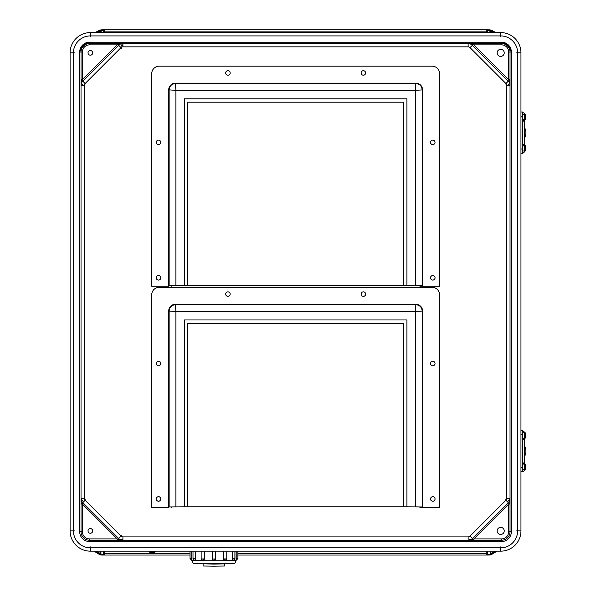 <?xml version="1.0" encoding="UTF-8"?>
<svg xmlns="http://www.w3.org/2000/svg" width="596" height="596" viewBox="0 0 596 596"><rect width="100%" height="100%" fill="white"/><g stroke="black" fill="none" stroke-linecap="round" stroke-linejoin="round"><path stroke-width="0.89" d="M122.918 539.447L121.465 539.447L121.465 540.132M508.686 84.505L508.686 85.407M496.885 551.166L489.569 555.003M94.161 551.166L101.469 555.003M489.51 555.018L491.119 554.779L496.975 551.166L491.119 554.779L489.51 555.018L490.158 553.796L490.158 551.166M487.491 551.166L487.491 553.796L488.213 555.047L237.893 555.047L488.213 555.047M487.491 553.796L487.617 554.377L490.061 554.287L490.158 553.796M490.143 553.893L495.149 551.166M491.119 554.779L490.821 551.166M190.027 555.047L102.825 555.047L190.027 555.047M82.36 84.505L82.36 85.407M100.217 551.166L99.927 554.779L94.071 551.166L99.927 554.779L101.529 555.018L100.888 553.796L100.888 551.166L100.888 553.714L95.889 551.166M103.555 551.166L103.421 554.377L100.985 554.287L100.888 551.166M104.218 551.166L104.218 553.714L103.555 553.714L102.825 555.047L102.289 555.047L102.825 555.047M99.927 554.779L102.289 555.047L102.289 554.377M122.918 45.4L121.465 45.4M500.685 42.733C507.122 43.411 510.675 46.965 511.353 53.394M95.189 32.586L102.385 29.8L486.82 29.8L102.825 29.8L103.421 30.463L100.985 30.56L100.888 32.586L100.888 31.134L97.29 32.586M495.85 32.586L489.569 29.837M490.143 30.955L490.821 31.364L491.119 30.068L495.939 32.586L491.119 30.068L489.51 29.83L490.158 32.586M487.491 32.586L487.617 30.463L488.213 29.8L486.82 29.8L488.213 29.8M487.491 31.052L487.617 30.463L490.061 30.56L490.158 31.052M491.119 30.068L488.66 29.8L488.757 30.463M90.354 42.733C83.924 43.411 80.371 46.965 79.693 53.394M102.385 29.8L99.927 30.068L95.107 32.586L99.927 30.068L101.529 29.83L100.888 32.586M486.82 32.586L486.82 31.134L103.555 31.134L103.421 30.463L103.555 32.586M99.927 30.068L100.217 32.586M432.785 275.561A2.25 2.25 90.9 0 0 430.535 277.81A2.25 2.25 90.9 0 0 432.785 280.06A2.25 2.25 90.9 0 0 435.035 277.81A2.25 2.25 90.9 0 0 432.785 275.561M432.785 496.706A2.25 2.25 90.9 0 0 430.535 498.956A2.25 2.25 90.9 0 0 432.785 501.206A2.25 2.25 90.9 0 0 435.035 498.956A2.25 2.25 90.9 0 0 432.785 496.706A2.272 2.272 90.9 0 0 430.513 498.956A2.272 2.272 90.9 0 0 432.785 501.229A2.272 2.272 90.9 0 0 435.058 498.956A2.272 2.272 90.9 0 0 432.785 496.684M158.506 496.706A2.25 2.25 90.9 0 0 156.256 498.956A2.25 2.25 90.9 0 0 158.506 501.206A2.25 2.25 90.9 0 0 160.764 498.956A2.25 2.25 90.9 0 0 158.506 496.706A2.272 2.272 90.9 0 0 156.234 498.956A2.272 2.272 90.9 0 0 158.506 501.229A2.272 2.272 90.9 0 0 160.786 498.956A2.272 2.272 90.9 0 0 158.506 496.684M158.506 275.561A2.25 2.25 90.9 0 0 156.256 277.81A2.25 2.25 90.9 0 0 158.506 280.06A2.25 2.25 90.9 0 0 160.764 277.81A2.25 2.25 90.9 0 0 158.506 275.561M90.361 50.518A2.332 2.332 -89.1 0 1 92.693 52.85A2.332 2.332 -89.1 0 1 90.361 55.182A2.332 2.332 -89.1 0 1 88.029 52.85A2.332 2.332 -89.1 0 1 90.361 50.518M500.692 49.319A3.531 3.531 -89.1 0 1 504.223 52.85A3.531 3.531 -89.1 0 1 500.692 56.389A3.531 3.531 -89.1 0 1 497.161 52.85A3.531 3.531 -89.1 0 1 500.692 49.319M90.361 528.57A2.332 2.332 90.9 0 0 88.029 530.909A2.332 2.332 90.9 0 0 90.361 533.241A2.332 2.332 90.9 0 0 92.693 530.909A2.332 2.332 90.9 0 0 90.361 528.57M500.692 527.371A3.531 3.531 90.9 0 0 497.161 530.909A3.531 3.531 90.9 0 0 500.692 534.441A3.531 3.531 90.9 0 0 504.223 530.909A3.531 3.531 90.9 0 0 500.692 527.371M89.564 541.57A9.864 9.864 90.9 0 1 79.7 531.707L79.7 52.053A9.864 9.864 -89.1 0 1 89.564 42.189L501.497 42.189A9.864 9.864 90.9 0 1 511.361 52.053L511.361 531.707A9.864 9.864 -89.1 0 1 501.497 541.57L89.564 541.57L89.564 540.237L122.918 540.237A5.997 5.997 -89.1 0 1 118.679 538.479A5.997 5.997 90.9 0 0 122.918 540.237L117.993 539.164L118.254 540.237L89.564 540.237A8.53 8.53 -89.1 0 1 81.034 531.707A8.53 8.53 90.9 0 0 89.564 540.237L117.211 540.237L117.211 538.903L89.564 538.903A7.197 7.197 -89.1 0 1 82.36 531.707L82.36 504.052L81.034 504.052L81.034 531.707L81.034 52.053A8.53 8.53 -89.1 0 1 89.564 43.523L122.918 43.523A5.997 5.997 90.9 0 0 118.679 45.281A5.997 5.997 -89.1 0 1 122.918 43.523L117.993 44.596L118.254 43.523L117.211 43.523L117.211 44.856L89.564 44.856A7.197 7.197 90.9 0 0 82.36 52.053L82.36 79.708L81.034 79.708L81.034 52.053A8.53 8.53 90.9 0 1 89.564 43.523L117.211 43.523M473.842 540.237L122.918 540.237L468.136 540.237L473.06 539.164L472.807 540.237L501.497 540.237L473.842 540.237L473.842 538.903L501.497 538.903A7.197 7.197 90.9 0 0 508.693 531.707L508.693 504.052L510.027 504.052L510.027 531.707A8.53 8.53 -89.1 0 1 501.497 540.237L472.807 540.237L501.497 540.237L501.497 538.903M506.689 85.407A2.667 2.667 -89.1 0 0 505.915 83.522L470.02 47.635A2.667 2.667 -89.1 0 0 468.136 46.853L122.918 46.853A2.667 2.667 90.9 0 0 121.033 47.635L85.146 83.522A2.667 2.667 90.9 0 0 84.364 85.407L84.364 498.353A2.667 2.667 -89.1 0 0 85.146 500.238L121.033 536.124A2.667 2.667 -89.1 0 0 122.918 536.907L468.136 536.907A2.667 2.667 90.9 0 0 470.02 536.124L505.915 500.238A2.667 2.667 90.9 0 0 506.689 498.353L506.689 85.407L510.027 85.407A5.997 5.997 90.9 0 0 508.269 81.168L472.382 45.281L473.06 44.596L472.807 43.523L468.136 43.523L473.842 44.856L508.693 79.708L510.027 85.407L510.027 52.053A8.53 8.53 90.9 0 0 501.497 43.523L473.842 43.523L473.842 44.856L501.497 44.856A7.197 7.197 -89.1 0 1 508.693 52.053L508.693 79.708L510.027 79.708L510.027 52.053L511.361 52.053M506.689 498.353L510.027 498.353A5.997 5.997 -89.1 0 1 508.269 502.592L472.382 538.479L473.06 539.164L473.842 538.903L508.693 504.052L510.027 498.353L510.027 85.407L510.027 531.707L508.693 531.707M227.925 296.346A2.25 2.25 90.9 0 0 230.175 294.096A2.25 2.25 90.9 0 0 227.925 291.846A2.25 2.25 90.9 0 0 225.675 294.096A2.25 2.25 90.9 0 0 227.925 296.346A2.25 2.25 90.9 0 0 230.175 294.096A2.25 2.25 90.9 0 0 227.925 291.846M363.366 296.346A2.25 2.25 90.9 0 0 365.624 294.096A2.25 2.25 90.9 0 0 363.366 291.846A2.25 2.25 90.9 0 0 361.116 294.096A2.25 2.25 90.9 0 0 363.366 296.346A2.25 2.25 90.9 0 0 365.624 294.096A2.25 2.25 90.9 0 0 363.366 291.846M363.366 75.2A2.25 2.25 90.9 0 0 365.624 72.95A2.25 2.25 90.9 0 0 363.366 70.701A2.25 2.25 90.9 0 0 361.116 72.95A2.25 2.25 90.9 0 0 363.366 75.2A2.25 2.25 90.9 0 0 365.624 72.95A2.25 2.25 90.9 0 0 363.366 70.701M227.925 75.2A2.25 2.25 90.9 0 0 230.175 72.95A2.25 2.25 90.9 0 0 227.925 70.701A2.25 2.25 90.9 0 0 225.675 72.95A2.25 2.25 90.9 0 0 227.925 75.2A2.25 2.25 90.9 0 0 230.175 72.95A2.25 2.25 90.9 0 0 227.925 70.701M432.785 144.619A2.25 2.25 90.9 0 0 435.035 142.362A2.25 2.25 90.9 0 0 432.785 140.112A2.25 2.25 90.9 0 0 430.535 142.362A2.25 2.25 90.9 0 0 432.785 144.619A2.25 2.25 90.9 0 0 435.035 142.362A2.25 2.25 90.9 0 0 432.785 140.112M432.785 365.765A2.25 2.25 90.9 0 0 435.035 363.515A2.25 2.25 90.9 0 0 432.785 361.258A2.25 2.25 90.9 0 0 430.535 363.515A2.25 2.25 90.9 0 0 432.785 365.765A2.25 2.25 90.9 0 0 435.035 363.515A2.25 2.25 90.9 0 0 432.785 361.258M158.506 365.765A2.25 2.25 90.9 0 0 160.764 363.515A2.25 2.25 90.9 0 0 158.506 361.258A2.25 2.25 90.9 0 0 156.256 363.515A2.25 2.25 90.9 0 0 158.506 365.765A2.25 2.25 90.9 0 0 160.764 363.515A2.25 2.25 90.9 0 0 158.506 361.258M158.506 144.619A2.25 2.25 90.9 0 0 160.764 142.362A2.25 2.25 90.9 0 0 158.506 140.112A2.25 2.25 90.9 0 0 156.256 142.362A2.25 2.25 90.9 0 0 158.506 144.619A2.25 2.25 90.9 0 0 160.764 142.362A2.25 2.25 90.9 0 0 158.506 140.112M73.435 530.909A16.934 16.934 -89.1 0 0 90.361 547.836L500.692 547.836A16.934 16.934 90.9 0 0 517.626 530.909L517.626 52.85L520.956 52.85L520.956 530.909A20.264 20.264 -89.1 0 1 500.692 551.166L90.361 551.166A20.264 20.264 90.9 0 1 70.097 530.909L70.097 52.85A20.264 20.264 -89.1 0 1 90.361 32.586L500.692 32.586L90.361 32.586L90.361 35.924A16.934 16.934 90.9 0 0 73.435 52.85L70.097 52.85L70.097 530.909L73.435 530.909L73.435 52.85M505.915 500.238L508.269 502.592L472.382 538.479A5.997 5.997 -89.1 0 1 468.136 540.237L468.136 536.907M508.269 502.592L508.954 503.277L510.027 503.017L510.027 504.052M121.033 47.635L118.679 45.281L82.784 81.168L118.679 45.281L82.784 81.168L118.679 45.281L117.993 44.596L117.211 44.856L82.36 79.708L81.034 85.407A5.997 5.997 -89.1 0 1 82.784 81.168A5.997 5.997 90.9 0 0 81.034 85.407L81.034 498.353A5.997 5.997 90.9 0 0 82.784 502.592A5.997 5.997 -89.1 0 1 81.034 498.353L81.034 79.708M84.364 85.407L84.364 83.962L84.364 85.407L81.034 85.407L81.034 80.743L82.106 80.482L85.146 83.522M85.146 500.238L82.784 502.592L118.679 538.479L82.784 502.592L118.679 538.479L82.784 502.592L82.106 503.277L81.034 503.017L81.034 504.052M121.033 536.124L117.993 539.164L117.211 538.903L82.36 504.052L81.034 498.353L81.034 85.407M517.626 530.909L520.956 530.909L520.956 52.85A20.264 20.264 90.9 0 0 500.692 32.586L500.692 35.924A16.934 16.934 -89.1 0 1 517.626 52.85M505.915 83.522L508.269 81.168L472.382 45.281A5.997 5.997 90.9 0 0 468.136 43.523L122.918 43.523L468.136 43.523L468.136 46.853M508.269 81.168L508.954 80.482L510.027 80.743L510.027 79.708M473.842 43.523L501.497 43.523L472.807 43.523L501.497 43.523L501.497 44.856M524.681 114.261C525.285 113.739 525.508 114.648 525.359 116.965L525.359 118.999L525.359 116.965C525.508 119.289 525.285 120.198 524.681 119.677L524.681 114.261L522.647 114.261L522.647 114.767M524.681 145.58C525.277 145.052 525.508 145.953 525.359 148.292L525.359 146.258L525.359 148.292C525.508 150.624 525.277 151.526 524.681 150.997L524.681 145.58L522.647 145.58L522.647 146.087M520.956 149.037L522.647 149.037L522.647 150.997L524.681 150.997M524.681 119.677L522.647 119.677L522.647 119.17M520.956 146.087L520.956 150.49M520.956 114.767L520.956 119.17M522.521 111.988L522.647 116.227L520.956 116.227M522.647 153.269L520.956 153.269L522.647 153.269L522.647 116.227M522.364 111.988L520.956 111.988L522.364 111.988M520.956 153.269L522.364 153.269L520.956 153.269M522.811 469.499L522.811 471.525L522.811 469.499M522.811 464.083L522.826 462.973M522.826 439.535L522.811 438.179M524.51 438.179L524.532 439.535L522.647 439.535M522.647 462.973L524.532 462.973L524.51 464.083M524.532 462.973L524.532 439.535L524.532 462.973M522.372 471.57L522.811 471.525A2.116 2.116 90 0 0 524.51 469.499M522.297 469.372L522.811 469.372L522.29 469.879M522.811 432.763L522.811 430.983L522.372 430.938M522.29 432.629L522.811 433.136L522.297 433.136M524.487 432.763A2.116 2.116 90 0 0 522.811 430.983M524.532 456.514A10.788 10.78 90 0 0 524.532 445.994M524.681 432.763C525.285 432.242 525.508 433.143 525.359 435.467L525.359 437.501L525.359 435.467C525.508 437.792 525.285 438.693 524.681 438.179L524.681 432.763L522.647 432.763L522.647 433.27M524.681 464.083C525.277 463.554 525.508 464.455 525.359 466.787L525.359 468.821L525.359 466.787C525.508 469.127 525.277 470.028 524.681 469.499L524.681 464.083L522.647 464.083L522.647 464.589M520.956 467.532L522.647 467.532L522.647 469.499L524.681 469.499M524.681 438.179L522.647 438.179L522.647 437.673M520.956 464.589L520.956 468.992M520.956 433.27L520.956 437.673M522.521 430.491L522.647 434.722L520.956 434.722M522.647 471.771L520.956 471.771L522.647 471.771L522.647 434.722M522.364 430.491L520.956 430.491L522.364 430.491M520.956 471.771L522.364 471.771L520.956 471.771M522.811 150.997L522.811 153.09L522.811 150.997M522.811 145.58L522.826 144.53M522.826 121.1L522.811 119.677M524.51 119.677L524.532 121.1L522.647 121.1M522.647 144.53L524.532 144.53L524.51 145.58M524.51 150.997L524.51 151.011A2.116 2.116 90 0 1 522.811 153.09L522.372 153.135M524.532 144.53L524.532 121.1L524.532 144.53M522.297 150.93L522.811 150.93L522.29 151.436M522.811 114.261L522.811 112.54L522.372 112.495M522.29 114.194L522.811 114.7L522.297 114.7M524.48 114.261A2.116 2.116 90 0 0 522.811 112.54M524.532 138.071A10.788 10.78 90 0 0 524.532 127.551M191.726 551.166L191.778 560.225L191.726 558.623L190.027 558.594L190.027 551.166M195.548 551.166L195.652 558.817L194.75 560.419A1.624 0.812 -90.6 0 0 194.75 560.419A1.624 0.812 -90.6 0 0 195.548 558.817L193.007 558.787L193.007 551.166M204.309 551.166L204.368 558.944L202.931 560.56A1.624 1.408 -91.7 0 0 204.309 558.944L201.15 558.929L201.15 551.166M203.109 564.025L203.109 566.014L213.957 566.2L224.811 566.014L224.811 564.025M190.027 558.594L191.778 560.374A22.179 0.387 180 0 0 213.957 560.762A22.179 0.387 180 0 0 236.135 560.374C235.398 562.907 234.526 564.01 233.52 563.682L214.12 564.084L194.147 563.607C193.417 563.995 192.627 562.915 191.778 560.374M236.195 560.225L236.076 558.623L237.893 558.594L236.195 560.225L236.195 551.166M236.076 551.166L236.076 558.623M232.261 551.166L232.261 558.817L233.17 560.419A1.624 0.812 -89.4 0 1 233.17 560.419A1.624 0.812 -89.4 0 1 232.373 558.817L234.913 558.787L233.289 560.419M224.99 560.56L223.552 558.944L226.547 558.914M223.552 551.166L223.552 558.944M212.265 551.166L212.265 558.981L212.265 551.166M204.368 558.944L204.368 551.166M195.652 558.817L195.652 551.166M191.845 558.623L191.845 551.166M215.655 558.981L215.655 551.166L215.655 558.981L213.867 560.612L212.265 558.981L215.655 558.981A1.624 1.624 180 0 1 214.031 560.612L213.89 560.612A1.624 1.624 0 0 1 212.265 558.981M155.392 551.829L149.142 551.829L150.214 552.537L154.312 552.537L155.392 551.829M158.506 280.083A2.272 2.272 90.9 0 0 160.786 277.81A2.272 2.272 90.9 0 0 158.506 275.538A2.272 2.272 90.9 0 0 156.234 277.81A2.272 2.272 90.9 0 0 158.506 280.083M432.785 280.083A2.272 2.272 90.9 0 0 435.058 277.81A2.272 2.272 90.9 0 0 432.785 275.538A2.272 2.272 90.9 0 0 430.513 277.81A2.272 2.272 90.9 0 0 432.785 280.083M415.382 285.693L415.382 90.346L415.852 83.582C419.696 83.932 421.797 86.033 422.154 89.884L422.154 285.804L406.919 285.693L406.919 98.817L184.373 98.817L184.373 285.693L169.137 285.804L168.705 286.236L168.705 89.884A6.735 6.735 -89.1 0 1 175.44 83.142L415.852 83.142A6.735 6.735 -89.1 0 1 422.586 89.884L422.586 286.236L419.919 286.274L439.557 286.274L439.557 73.628A7.45 7.45 -89.1 0 0 432.107 66.178L159.184 66.178A7.45 7.45 -89.1 0 0 151.734 73.628L151.734 286.274L168.705 286.236M422.586 89.884L415.382 90.346L175.909 90.346L169.137 89.884C169.495 86.033 171.596 83.932 175.44 83.582L175.44 83.142M406.919 285.7L184.373 285.7M419.919 286.236L419.919 285.804L416.53 285.745L174.762 285.745L171.38 285.804L171.38 286.236M422.154 285.804L422.586 286.236M187.762 285.693L187.762 102.199L403.537 102.199L403.537 285.693M175.909 285.693L175.909 90.346L175.44 83.582L415.852 83.582L415.852 83.142M415.382 506.838L415.382 311.492L415.852 304.727C419.696 305.077 421.797 307.178 422.154 311.03L422.154 506.95L406.919 506.838L406.919 319.963L184.373 319.963L184.373 506.838L169.137 506.95L168.705 507.382L168.705 311.03A6.735 6.735 -89.1 0 1 175.44 304.288L415.852 304.288A6.735 6.735 -89.1 0 1 422.586 311.03L422.586 507.382L419.919 507.42L439.557 507.42L439.557 294.774A7.45 7.45 -89.1 0 0 432.107 287.324L159.184 287.324A7.45 7.45 -89.1 0 0 151.734 294.774L151.734 507.42L168.705 507.382M422.586 311.03L415.382 311.492L175.909 311.492L169.137 311.03C169.495 307.178 171.596 305.077 175.44 304.727L175.44 304.288M403.537 506.838L187.762 506.838L187.762 323.345L403.537 323.345L403.537 506.846L406.919 506.838M184.373 506.838L187.762 506.838M419.919 507.382L419.919 506.95L416.53 506.891L174.762 506.891L171.38 506.95L171.38 507.382M422.154 506.95L422.586 507.382M175.909 506.838L175.909 311.492L175.44 304.727L415.852 304.727L415.852 304.288M104.218 555.047L104.218 553.714L190.027 553.714M237.893 553.714L486.82 553.714L486.82 551.166M509.826 500.342L508.686 500.342M469.581 539.447L469.581 540.065M486.82 555.047L486.82 553.714L487.491 553.714M488.757 555.047L488.757 554.377M81.227 500.342L82.36 500.342M122.918 44.067L121.465 44.067M490.821 32.586L490.821 31.364L493.756 32.586M104.218 29.8L104.218 32.586M101.529 29.83L102.825 29.8M486.82 29.8L486.82 31.134L487.491 31.134M102.289 29.8L102.289 30.463M90.361 35.924L500.692 35.924M500.692 547.836L500.692 551.166L90.361 551.166L90.361 547.836M117.211 540.237L89.564 540.237L89.564 538.903M122.918 536.907L122.918 540.237M470.02 536.124L472.382 538.479M90.361 548.238L90.361 546.904M500.692 548.238L500.692 546.904M518.021 530.909L516.687 530.909M518.021 52.85L516.687 52.85M121.472 536.907L121.472 535.573M506.689 499.798L505.356 499.798M506.689 83.962L505.356 83.962M511.361 531.707L510.027 531.707M501.497 541.57L501.497 540.237M84.364 498.353L81.034 498.353M73.032 530.909L74.366 530.909M73.032 52.85L74.366 52.85M84.364 499.798L85.697 499.798M84.364 83.962L85.697 83.962M82.36 531.707L79.7 531.707M79.7 52.053L82.36 52.053M122.918 46.853L122.918 43.523M470.02 47.635L472.382 45.281M500.692 35.522L500.692 36.855M90.361 35.522L90.361 36.855M121.472 46.853L121.472 48.187M508.693 52.053L510.027 52.053M501.497 42.189L501.497 43.523M89.564 42.189L89.564 44.856M522.811 439.028L524.51 439.028M524.51 463.479L522.811 463.479M522.811 120.593L524.51 120.593M524.51 145.037L522.811 145.037M225.146 560.56L225.02 560.56A1.624 1.408 -88.3 0 1 223.612 558.944L223.612 551.166M232.753 563.756L195.168 563.756M232.261 558.817L232.373 551.166M193.007 558.787L194.631 560.419M160.51 364.536L160.51 362.487M169.137 285.804L169.137 89.884L168.705 89.884M169.137 506.95L169.137 311.03L168.705 311.03M101.529 555.018L102.289 555.047M489.51 29.83L488.757 29.8M226.771 551.166L226.771 558.929L224.938 560.553M237.893 558.594L237.893 551.166M234.913 558.787L234.913 551.166M201.15 558.929L202.945 560.56M150.147 551.166L149.142 551.829M154.386 551.166L155.385 551.829"/></g></svg>
